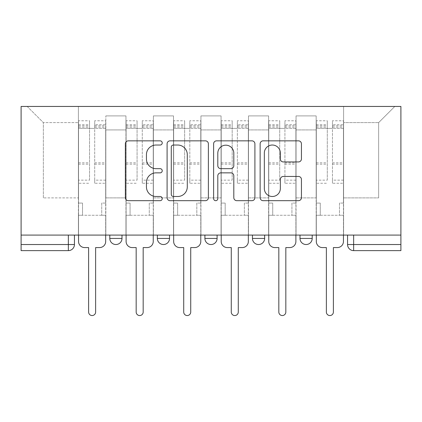 <?xml version="1.0" encoding="UTF-8"?>
<svg xmlns="http://www.w3.org/2000/svg" width="422" height="422" viewBox="0 0 422 422"><rect width="100%" height="100%" fill="white"/><g stroke="black" fill="none" stroke-linecap="round" stroke-linejoin="round"><path stroke-width="0.32" stroke-dasharray="2.11 1.58" d="M162.233 142.937A2.094 2.094 0 0 0 160.138 140.843L128.346 140.843A2.991 2.991 0 0 0 125.355 143.839L125.355 197.691A2.991 2.991 0 0 0 128.346 200.682L160.138 200.682A2.094 2.094 0 0 0 162.233 198.588A2.094 2.094 0 0 0 160.138 196.494L156.024 196.494A9.574 9.574 0 0 1 146.45 186.92L146.45 182.431A9.574 9.574 0 0 1 156.024 172.856L160.138 172.856A2.094 2.094 0 0 0 162.233 170.762A2.094 2.094 0 0 0 160.138 168.668L156.024 168.668A9.574 9.574 0 0 1 146.45 159.094L146.45 154.61A9.574 9.574 0 0 1 156.024 145.031L160.138 145.031A2.094 2.094 0 0 0 162.233 142.937M300.005 235.08L312.201 235.08L300.005 235.08L300.005 238.435L312.201 238.435M264.647 235.08L252.456 235.08L264.647 235.08L264.647 238.435A6.098 6.098 0 0 1 258.549 244.528M204.902 235.08L217.098 235.08L217.098 238.435A6.098 6.098 0 0 1 211 244.528A6.098 6.098 0 0 1 204.902 238.435L204.902 235.08L217.098 235.08M157.353 235.08L169.544 235.08L157.353 235.08M109.799 235.08L121.995 235.08L109.799 235.08L109.799 238.435L121.995 238.435M400.9 235.08L353.652 235.08L400.9 235.08L400.9 106.45L21.1 106.45L21.1 235.08L400.9 235.08L400.9 244.528L347.559 244.528A6.098 6.098 0 0 0 353.652 250.626L400.9 250.626L400.9 244.528M21.1 250.626L68.348 250.626L68.348 244.528L21.1 244.528L21.1 250.626M21.1 235.08L68.348 235.08L21.1 235.08L21.1 244.528M105.838 129.918L105.838 197.892L105.838 129.918L125.956 129.918L125.956 115.897L125.956 197.892L125.956 129.918L105.838 129.918M105.838 235.08L105.838 115.897L125.956 115.897L105.838 115.897L105.838 235.08L105.838 215.267L78.408 215.267L105.838 215.267L105.838 235.08L78.408 235.08L78.408 106.45L343.592 106.45L27.198 106.45L78.408 106.45L78.408 197.892L78.408 122.602L43.35 122.602L78.408 122.602L78.408 106.45L78.408 235.08L78.408 215.267L78.408 235.08L105.838 235.08M125.956 235.08L125.956 115.897L105.838 115.897L125.956 115.897L125.956 235.08L125.956 215.267L153.392 215.267L125.956 215.267L125.956 235.08L153.392 235.08L153.392 115.897L153.392 129.918L153.392 115.897L173.505 115.897L173.505 129.918L173.505 115.897L153.392 115.897L153.392 235.08L153.392 215.267L153.392 235.08L125.956 235.08M153.392 197.892L153.392 129.918L153.392 197.892L173.505 197.892L173.505 129.918L173.505 197.892L153.392 197.892M173.505 235.08L173.505 115.897L153.392 115.897L173.505 115.897L173.505 235.08L173.505 215.267L200.941 215.267L173.505 215.267L173.505 235.08L200.941 235.08L200.941 115.897L200.941 129.918L200.941 115.897L221.059 115.897L221.059 129.918L221.059 115.897L200.941 115.897L200.941 235.08L200.941 215.267L200.941 235.08L173.505 235.08M200.941 197.892L200.941 129.918L200.941 197.892L221.059 197.892L221.059 129.918L221.059 197.892L200.941 197.892M221.059 235.08L221.059 115.897L200.941 115.897L221.059 115.897L221.059 235.08L221.059 215.267L248.495 215.267L221.059 215.267L221.059 235.08L248.495 235.08L248.495 115.897L248.495 129.918L248.495 115.897L268.608 115.897L268.608 129.918L268.608 115.897L248.495 115.897L248.495 235.08L248.495 215.267L248.495 235.08L221.059 235.08M248.495 197.892L248.495 129.918L248.495 197.892L268.608 197.892L268.608 129.918L268.608 197.892L248.495 197.892M268.608 235.08L268.608 115.897L248.495 115.897L268.608 115.897L268.608 235.08L268.608 215.267L296.044 215.267L268.608 215.267L268.608 235.08L296.044 235.08L296.044 115.897L296.044 129.918L296.044 115.897L316.162 115.897L316.162 129.918L316.162 115.897L296.044 115.897L296.044 235.08L296.044 215.267L296.044 235.08L268.608 235.08M296.044 197.892L296.044 129.918L296.044 197.892L316.162 197.892L316.162 129.918L316.162 197.892L296.044 197.892M316.162 235.08L316.162 115.897L296.044 115.897L316.162 115.897L316.162 235.08L316.162 215.267L343.592 215.267L316.162 215.267L316.162 235.08L343.592 235.08L343.592 106.45L394.802 106.45L343.592 106.45L343.592 122.602L378.65 122.602L343.592 122.602L343.592 197.892L343.592 106.45L343.592 235.08L316.162 235.08L343.592 235.08L343.592 215.267L343.592 235.08L316.162 235.08M105.838 197.892L125.956 197.892L105.838 197.892M43.35 197.892L43.35 122.602L43.35 197.892L78.408 197.892L43.35 197.892M378.65 197.892L378.65 122.602L394.802 106.45L378.65 122.602L378.65 197.892L343.592 197.892L378.65 197.892M353.652 235.08L347.559 235.08L353.652 235.08L353.652 250.626M68.348 235.08L74.441 235.08L68.348 235.08L68.348 244.528L74.441 244.528M27.198 106.45L43.35 122.602L27.198 106.45M208.384 197.691L208.384 143.839A2.991 2.991 0 0 0 205.393 140.843L170.087 140.843A2.991 2.991 0 0 0 167.091 143.839L167.091 197.691A2.991 2.991 0 0 0 170.087 200.682L205.393 200.682A2.991 2.991 0 0 0 208.384 197.691M173.373 145.031A2.094 2.094 0 0 0 171.279 147.13L171.279 194.4A2.094 2.094 0 0 0 173.373 196.494L177.715 196.494A9.574 9.574 0 0 0 187.289 186.92L187.289 154.61A9.574 9.574 0 0 0 177.715 145.031L173.373 145.031M216.607 140.843L251.913 140.843A2.991 2.991 0 0 1 254.909 143.839L254.909 197.691A2.991 2.991 0 0 1 251.913 200.682L236.805 200.682A2.991 2.991 0 0 1 233.814 197.691L233.814 175.853A2.991 2.991 0 0 0 230.823 172.856L220.801 172.856A2.991 2.991 0 0 0 217.805 175.853L217.805 198.588A2.094 2.094 0 0 1 215.711 200.682A2.094 2.094 0 0 1 213.616 198.588L213.616 143.839A2.991 2.991 0 0 1 216.607 140.843M233.814 153.186A8.002 8.002 0 0 0 225.812 145.184A8.002 8.002 0 0 0 217.805 153.186L217.805 165.677A2.991 2.991 0 0 0 220.801 168.668L230.823 168.668A2.991 2.991 0 0 0 233.814 165.677L233.814 153.186M283.331 161.937L298.438 161.937A2.991 2.991 0 0 0 301.435 158.946L301.435 143.839A2.991 2.991 0 0 0 298.438 140.843L263.133 140.843A2.991 2.991 0 0 0 260.142 143.839L260.142 197.691A2.991 2.991 0 0 0 263.133 200.682L298.438 200.682A2.991 2.991 0 0 0 301.435 197.691L301.435 179.44A2.991 2.991 0 0 0 298.438 176.449L283.331 176.449A2.991 2.991 0 0 0 280.34 179.44L280.34 188.492A8.002 8.002 0 0 1 272.338 196.494A8.002 8.002 0 0 1 264.33 188.492L264.33 153.038A8.002 8.002 0 0 1 272.338 145.031A8.002 8.002 0 0 1 280.34 153.038L280.34 158.946A2.991 2.991 0 0 0 283.331 161.937M99.592 247.577L95.625 247.577L95.625 312.048A3.508 3.508 0 0 1 92.123 315.55A3.508 3.508 0 0 1 88.615 312.048L88.615 247.577L84.653 247.577A6.098 6.098 0 0 1 78.555 241.479L78.555 124.738L78.555 180.157L89.533 180.157L89.533 124.738L89.533 128.393L105.685 128.393L105.685 124.738L105.685 183.264L105.685 120.776L105.685 241.479A6.098 6.098 0 0 1 99.592 247.577M105.685 235.08L105.685 215.267L101.723 215.267L105.685 215.267L105.685 203.077L101.723 203.077L101.723 215.267L101.723 203.077L105.685 203.077L105.685 128.393L94.713 128.393L94.713 124.738L105.685 124.738M78.555 235.08L78.555 203.077L82.522 203.077L82.522 215.267L78.555 215.267L82.522 215.267L82.522 203.077L78.555 203.077L78.555 128.393L94.713 128.393L94.713 120.776L105.685 120.776M105.685 180.157L94.713 180.157L94.713 124.738M94.713 180.157L94.713 183.264L105.685 183.264M94.713 183.264L94.713 120.776M89.533 180.157L89.533 120.776L89.533 128.393L78.555 128.393L78.555 120.776L89.533 120.776M78.555 180.157L78.555 183.264L89.533 183.264M78.555 183.264L78.555 120.776M147.141 247.577L143.179 247.577L143.179 312.048A3.508 3.508 0 0 1 139.671 315.55A3.508 3.508 0 0 1 136.169 312.048L136.169 247.577L132.207 247.577A6.098 6.098 0 0 1 126.109 241.479L126.109 124.738L126.109 180.157L137.081 180.157L137.081 124.738L137.081 128.393L153.239 128.393L153.239 124.738L153.239 183.264L153.239 120.776L153.239 241.479A6.098 6.098 0 0 1 147.141 247.577M153.239 235.08L153.239 215.267L149.277 215.267L153.239 215.267L153.239 203.077L149.277 203.077L149.277 215.267L149.277 203.077L153.239 203.077L153.239 128.393L142.267 128.393L142.267 124.738L153.239 124.738M126.109 235.08L126.109 203.077L130.071 203.077L130.071 215.267L126.109 215.267L130.071 215.267L130.071 203.077L126.109 203.077L126.109 128.393L142.267 128.393L142.267 120.776L153.239 120.776M153.239 180.157L142.267 180.157L142.267 124.738M142.267 180.157L142.267 183.264L153.239 183.264M142.267 183.264L142.267 120.776M137.081 180.157L137.081 120.776L137.081 128.393L126.109 128.393L126.109 120.776L137.081 120.776M126.109 180.157L126.109 183.264L137.081 183.264M126.109 183.264L126.109 120.776M194.695 247.577L190.728 247.577L190.728 312.048A3.508 3.508 0 0 1 187.226 315.55A3.508 3.508 0 0 1 183.718 312.048L183.718 247.577L179.756 247.577A6.098 6.098 0 0 1 173.658 241.479L173.658 124.738L173.658 180.157L184.636 180.157L184.636 124.738L184.636 128.393L200.788 128.393L200.788 124.738L200.788 183.264L200.788 120.776L200.788 241.479A6.098 6.098 0 0 1 194.695 247.577M200.788 235.08L200.788 215.267L196.826 215.267L200.788 215.267L200.788 203.077L196.826 203.077L196.826 215.267L196.826 203.077L200.788 203.077L200.788 128.393L189.816 128.393L189.816 124.738L200.788 124.738M173.658 235.08L173.658 203.077L177.625 203.077L177.625 215.267L173.658 215.267L177.625 215.267L177.625 203.077L173.658 203.077L173.658 128.393L189.816 128.393L189.816 120.776L200.788 120.776M200.788 180.157L189.816 180.157L189.816 124.738M189.816 180.157L189.816 183.264L200.788 183.264M189.816 183.264L189.816 120.776M184.636 180.157L184.636 120.776L184.636 128.393L173.658 128.393L173.658 120.776L184.636 120.776M173.658 180.157L173.658 183.264L184.636 183.264M173.658 183.264L173.658 120.776M242.244 247.577L238.282 247.577L238.282 312.048A3.508 3.508 0 0 1 234.774 315.55A3.508 3.508 0 0 1 231.272 312.048L231.272 247.577L227.305 247.577A6.098 6.098 0 0 1 221.212 241.479L221.212 124.738L221.212 180.157L232.184 180.157L232.184 124.738L232.184 128.393L248.342 128.393L248.342 124.738L248.342 183.264L248.342 120.776L248.342 241.479A6.098 6.098 0 0 1 242.244 247.577M248.342 235.08L248.342 215.267L244.375 215.267L248.342 215.267L248.342 203.077L244.375 203.077L244.375 215.267L244.375 203.077L248.342 203.077L248.342 128.393L237.364 128.393L237.364 124.738L248.342 124.738M221.212 235.08L221.212 203.077L225.174 203.077L225.174 215.267L221.212 215.267L225.174 215.267L225.174 203.077L221.212 203.077L221.212 128.393L237.364 128.393L237.364 120.776L248.342 120.776M248.342 180.157L237.364 180.157L237.364 124.738M237.364 180.157L237.364 183.264L248.342 183.264M237.364 183.264L237.364 120.776M232.184 180.157L232.184 120.776L232.184 128.393L221.212 128.393L221.212 120.776L232.184 120.776M221.212 180.157L221.212 183.264L232.184 183.264M221.212 183.264L221.212 120.776M289.793 247.577L285.831 247.577L285.831 312.048A3.508 3.508 0 0 1 282.329 315.55A3.508 3.508 0 0 1 278.821 312.048L278.821 247.577L274.859 247.577A6.098 6.098 0 0 1 268.761 241.479L268.761 124.738L268.761 180.157L279.733 180.157L279.733 124.738L279.733 128.393L295.891 128.393L295.891 124.738L295.891 183.264L295.891 120.776L295.891 241.479A6.098 6.098 0 0 1 289.793 247.577M295.891 235.08L295.891 215.267L291.929 215.267L295.891 215.267L295.891 203.077L291.929 203.077L291.929 215.267L291.929 203.077L295.891 203.077L295.891 128.393L284.919 128.393L284.919 124.738L295.891 124.738M268.761 235.08L268.761 203.077L272.723 203.077L272.723 215.267L268.761 215.267L272.723 215.267L272.723 203.077L268.761 203.077L268.761 128.393L284.919 128.393L284.919 120.776L295.891 120.776M295.891 180.157L284.919 180.157L284.919 124.738M284.919 180.157L284.919 183.264L295.891 183.264M284.919 183.264L284.919 120.776M279.733 180.157L279.733 120.776L279.733 128.393L268.761 128.393L268.761 120.776L279.733 120.776M268.761 180.157L268.761 183.264L279.733 183.264M268.761 183.264L268.761 120.776M337.347 247.577L333.385 247.577L333.385 312.048A3.508 3.508 0 0 1 329.877 315.55A3.508 3.508 0 0 1 326.375 312.048L326.375 247.577L322.408 247.577A6.098 6.098 0 0 1 316.315 241.479L316.315 124.738L316.315 180.157L327.287 180.157L327.287 124.738L327.287 128.393L343.445 128.393L343.445 124.738L343.445 183.264L343.445 120.776L343.445 241.479A6.098 6.098 0 0 1 337.347 247.577M343.445 235.08L343.445 215.267L339.478 215.267L343.445 215.267L343.445 203.077L339.478 203.077L339.478 215.267L339.478 203.077L343.445 203.077L343.445 128.393L332.467 128.393L332.467 124.738L343.445 124.738M316.315 235.08L316.315 203.077L320.277 203.077L320.277 215.267L316.315 215.267L320.277 215.267L320.277 203.077L316.315 203.077L316.315 128.393L332.467 128.393L332.467 120.776L343.445 120.776M343.445 180.157L332.467 180.157L332.467 124.738M332.467 180.157L332.467 183.264L343.445 183.264M332.467 183.264L332.467 120.776M327.287 180.157L327.287 120.776L327.287 128.393L316.315 128.393L316.315 120.776L327.287 120.776M316.315 180.157L316.315 183.264L327.287 183.264M316.315 183.264L316.315 120.776M264.647 238.435L252.456 238.435M217.098 238.435L204.902 238.435M169.544 238.435L157.353 238.435M316.162 129.918L296.044 129.918L316.162 129.918M268.608 129.918L248.495 129.918L268.608 129.918M221.059 129.918L200.941 129.918L221.059 129.918M173.505 129.918L153.392 129.918L173.505 129.918M94.713 127.175L105.685 127.175M94.713 164.153L105.685 164.153M94.713 162.829L105.685 162.829M94.713 125.851L105.685 125.851M78.555 127.175L89.533 127.175M78.555 164.153L89.533 164.153M78.555 162.829L89.533 162.829M78.555 125.851L89.533 125.851M142.267 127.175L153.239 127.175M142.267 164.153L153.239 164.153M142.267 162.829L153.239 162.829M142.267 125.851L153.239 125.851M126.109 127.175L137.081 127.175M126.109 164.153L137.081 164.153M126.109 162.829L137.081 162.829M126.109 125.851L137.081 125.851M189.816 127.175L200.788 127.175M189.816 164.153L200.788 164.153M189.816 162.829L200.788 162.829M189.816 125.851L200.788 125.851M173.658 127.175L184.636 127.175M173.658 164.153L184.636 164.153M173.658 162.829L184.636 162.829M173.658 125.851L184.636 125.851M237.364 127.175L248.342 127.175M237.364 164.153L248.342 164.153M237.364 162.829L248.342 162.829M237.364 125.851L248.342 125.851M221.212 127.175L232.184 127.175M221.212 164.153L232.184 164.153M221.212 162.829L232.184 162.829M221.212 125.851L232.184 125.851M284.919 127.175L295.891 127.175M284.919 164.153L295.891 164.153M284.919 162.829L295.891 162.829M284.919 125.851L295.891 125.851M268.761 127.175L279.733 127.175M268.761 164.153L279.733 164.153M268.761 162.829L279.733 162.829M268.761 125.851L279.733 125.851M332.467 127.175L343.445 127.175M332.467 164.153L343.445 164.153M332.467 162.829L343.445 162.829M332.467 125.851L343.445 125.851M316.315 127.175L327.287 127.175M316.315 164.153L327.287 164.153M316.315 162.829L327.287 162.829M316.315 125.851L327.287 125.851M78.555 124.738L89.533 124.738M126.109 124.738L137.081 124.738M173.658 124.738L184.636 124.738M221.212 124.738L232.184 124.738M268.761 124.738L279.733 124.738M316.315 124.738L327.287 124.738"/><path stroke-width="0.63" d="M162.233 142.937A2.094 2.094 0 0 0 160.138 140.843L128.346 140.843A2.991 2.991 0 0 0 125.355 143.839L125.355 197.691A2.991 2.991 0 0 0 128.346 200.682L160.138 200.682A2.094 2.094 0 0 0 162.233 198.588A2.094 2.094 0 0 0 160.138 196.494L156.024 196.494A9.574 9.574 0 0 1 146.45 186.92L146.45 182.431A9.574 9.574 0 0 1 156.024 172.856L160.138 172.856A2.094 2.094 0 0 0 162.233 170.762A2.094 2.094 0 0 0 160.138 168.668L156.024 168.668A9.574 9.574 0 0 1 146.45 159.094L146.45 154.61A9.574 9.574 0 0 1 156.024 145.031L160.138 145.031A2.094 2.094 0 0 0 162.233 142.937M252.456 238.435L252.456 235.08L252.456 238.435A6.098 6.098 0 0 0 258.549 244.528A6.098 6.098 0 0 1 252.456 238.435L264.647 238.435A6.098 6.098 0 0 1 258.549 244.528M157.353 238.435L157.353 235.08L157.353 238.435A6.098 6.098 0 0 0 163.451 244.528A6.098 6.098 0 0 1 157.353 238.435L169.544 238.435A6.098 6.098 0 0 1 163.451 244.528A6.098 6.098 0 0 0 169.544 238.435L169.544 235.08L169.544 238.435M298.438 161.937A2.991 2.991 0 0 0 301.435 158.946L301.435 143.839A2.991 2.991 0 0 0 298.438 140.843L263.133 140.843A2.991 2.991 0 0 0 260.142 143.839L260.142 197.691A2.991 2.991 0 0 0 263.133 200.682L298.438 200.682A2.991 2.991 0 0 0 301.435 197.691L301.435 179.44A2.991 2.991 0 0 0 298.438 176.449L283.331 176.449A2.991 2.991 0 0 0 280.34 179.44L280.34 188.492A8.002 8.002 0 0 1 272.338 196.494A8.002 8.002 0 0 1 264.33 188.492L264.33 153.038A8.002 8.002 0 0 1 272.338 145.031A8.002 8.002 0 0 1 280.34 153.038L280.34 158.946A2.991 2.991 0 0 0 283.331 161.937L298.438 161.937M400.9 235.08L21.1 235.08L21.1 106.45L400.9 106.45L400.9 250.626L353.652 250.626A6.098 6.098 0 0 1 347.559 244.528L400.9 244.528M208.384 143.839A2.991 2.991 0 0 0 205.393 140.843L170.087 140.843A2.991 2.991 0 0 0 167.091 143.839L167.091 197.691A2.991 2.991 0 0 0 170.087 200.682L205.393 200.682A2.991 2.991 0 0 0 208.384 197.691L208.384 143.839M216.607 140.843L251.913 140.843A2.991 2.991 0 0 1 254.909 143.839L254.909 197.691A2.991 2.991 0 0 1 251.913 200.682L236.805 200.682A2.991 2.991 0 0 1 233.814 197.691L233.814 175.853A2.991 2.991 0 0 0 230.823 172.856L220.801 172.856A2.991 2.991 0 0 0 217.805 175.853L217.805 198.588A2.094 2.094 0 0 1 215.711 200.682A2.094 2.094 0 0 1 213.616 198.588L213.616 143.839A2.991 2.991 0 0 1 216.607 140.843M347.559 235.08L347.559 244.528L347.559 235.08M74.441 235.08L74.441 244.528L74.441 235.08M68.348 235.08L68.348 250.626L21.1 250.626L21.1 244.528L74.441 244.528A6.098 6.098 0 0 1 68.348 250.626A6.098 6.098 0 0 0 74.441 244.528M21.1 235.08L21.1 244.528M312.201 235.08L312.201 238.435A6.098 6.098 0 0 1 306.103 244.528A6.098 6.098 0 0 1 300.005 238.435A6.098 6.098 0 0 0 306.103 244.528A6.098 6.098 0 0 0 312.201 238.435L312.201 235.08M300.005 235.08L300.005 238.435L312.201 238.435M264.647 235.08L264.647 238.435M217.098 235.08L217.098 238.435A6.098 6.098 0 0 1 211 244.528A6.098 6.098 0 0 1 204.902 238.435L217.098 238.435M204.902 235.08L204.902 238.435M121.995 235.08L121.995 238.435A6.098 6.098 0 0 1 115.897 244.528A6.098 6.098 0 0 1 109.799 238.435A6.098 6.098 0 0 0 115.897 244.528A6.098 6.098 0 0 0 121.995 238.435L121.995 235.08M109.799 235.08L109.799 238.435L121.995 238.435M173.373 145.031A2.094 2.094 0 0 0 171.279 147.13L171.279 194.4A2.094 2.094 0 0 0 173.373 196.494L177.715 196.494A9.574 9.574 0 0 0 187.289 186.92L187.289 154.61A9.574 9.574 0 0 0 177.715 145.031L173.373 145.031M233.814 153.186A8.002 8.002 0 0 0 225.812 145.184A8.002 8.002 0 0 0 217.805 153.186L217.805 165.677A2.991 2.991 0 0 0 220.801 168.668L230.823 168.668A2.991 2.991 0 0 0 233.814 165.677L233.814 153.186M78.555 235.08L78.555 241.479A6.098 6.098 0 0 0 84.653 247.577L88.615 247.577L88.615 312.048A3.508 3.508 0 0 0 92.123 315.55A3.508 3.508 0 0 0 95.625 312.048L95.625 247.577L99.592 247.577A6.098 6.098 0 0 0 105.685 241.479L105.685 235.08M126.109 235.08L126.109 241.479A6.098 6.098 0 0 0 132.207 247.577L136.169 247.577L136.169 312.048A3.508 3.508 0 0 0 139.671 315.55A3.508 3.508 0 0 0 143.179 312.048L143.179 247.577L147.141 247.577A6.098 6.098 0 0 0 153.239 241.479L153.239 235.08M173.658 235.08L173.658 241.479A6.098 6.098 0 0 0 179.756 247.577L183.718 247.577L183.718 312.048A3.508 3.508 0 0 0 187.226 315.55A3.508 3.508 0 0 0 190.728 312.048L190.728 247.577L194.695 247.577A6.098 6.098 0 0 0 200.788 241.479L200.788 235.08M221.212 235.08L221.212 241.479A6.098 6.098 0 0 0 227.305 247.577L231.272 247.577L231.272 312.048A3.508 3.508 0 0 0 234.774 315.55A3.508 3.508 0 0 0 238.282 312.048L238.282 247.577L242.244 247.577A6.098 6.098 0 0 0 248.342 241.479L248.342 235.08M268.761 235.08L268.761 241.479A6.098 6.098 0 0 0 274.859 247.577L278.821 247.577L278.821 312.048A3.508 3.508 0 0 0 282.329 315.55A3.508 3.508 0 0 0 285.831 312.048L285.831 247.577L289.793 247.577A6.098 6.098 0 0 0 295.891 241.479L295.891 235.08M316.315 235.08L316.315 241.479A6.098 6.098 0 0 0 322.408 247.577L326.375 247.577L326.375 312.048A3.508 3.508 0 0 0 329.877 315.55A3.508 3.508 0 0 0 333.385 312.048L333.385 247.577L337.347 247.577A6.098 6.098 0 0 0 343.445 241.479L343.445 235.08M353.652 235.08L353.652 250.626"/></g></svg>
